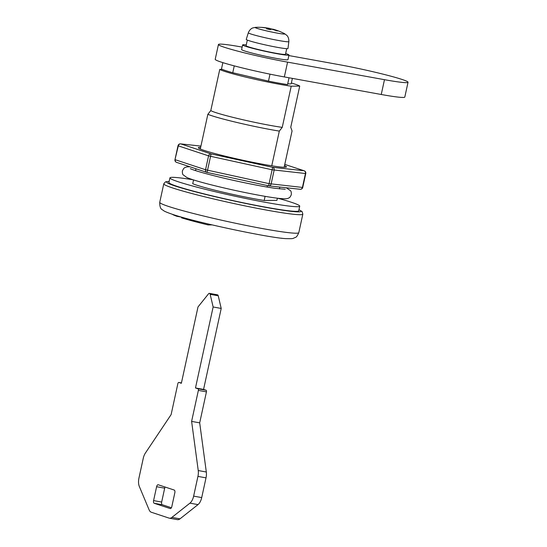 <?xml version="1.0" encoding="UTF-8"?>
<svg xmlns="http://www.w3.org/2000/svg" width="547" height="547" viewBox="0 0 547 547"><rect width="100%" height="100%" fill="white"/><g stroke="black" fill="none" stroke-linecap="round" stroke-linejoin="round"><path stroke-width="0.82" d="M193.077 179.778A66.419 4.055 12.3 0 0 169.932 177.871A66.419 4.055 12.3 0 0 178.308 181.782A66.419 4.055 12.3 0 0 250.902 199.532A66.419 4.055 12.3 0 0 299.729 206.171A66.419 4.055 12.3 0 0 291.353 202.26A66.419 4.055 12.3 0 0 277.89 198.267M169.932 177.871L168.92 182.5A66.419 4.055 12.3 0 0 177.296 186.411A66.419 4.055 12.3 0 0 249.89 204.161A66.419 4.055 12.3 0 0 298.717 210.8L299.729 206.171M291.223 86.187L282.245 127.362A41.278 2.523 12.3 0 1 215.641 112.552A41.278 2.523 12.3 0 1 210.786 110.576L219.764 69.394A41.278 2.523 12.3 0 0 224.619 71.377A41.278 2.523 12.3 0 0 291.223 86.187L299.729 86.077A41.278 2.523 12.3 0 0 291.373 83.007M282.245 127.362L279.319 131.095A45.073 2.749 -167.7 0 1 211.607 115.67A45.073 2.749 -167.7 0 1 207.86 114.302L200.298 149.003M193.549 179.929L192.729 183.703A45.073 2.749 12.3 0 0 196.476 185.077A45.073 2.749 12.3 0 0 264.187 200.496L265.09 196.339M267.114 187.06L267.435 185.577M271.75 165.796L279.319 131.095M299.729 86.077L290.751 127.26L292.064 130.938L284.139 167.286M279.825 187.067L279.421 188.893M277.391 198.205L276.926 200.339L264.187 200.496M195.58 170.616L195.983 168.777M210.786 110.576L207.86 114.302M249.015 76.553A21.347 1.306 12.3 0 0 259.688 79.055M222.26 69.366L219.764 69.394M181.604 217.152L176.907 216.304A56.936 3.473 -167.7 0 1 172.298 214.274M176.907 216.304L177.023 215.771M208.325 224.003L208.127 224.933A56.936 3.473 12.3 0 1 181.46 217.809L181.611 217.118M208.127 224.933L212.051 224.885M282.115 238.335L281.452 238.177M284.495 165.638A45.073 2.749 -167.7 0 1 286.43 166.924A45.073 2.749 -167.7 0 1 253.302 162.418A45.073 2.749 -167.7 0 1 204.038 150.37A45.073 2.749 -167.7 0 1 198.356 147.717A45.073 2.749 -167.7 0 1 200.653 147.355M180.592 143.868A2.373 2.373 0 0 0 178.014 145.721L178.315 145.858A2.373 2.044 -71.7 0 1 180.838 143.909L200.927 146.097L180.592 143.868A2.373 2.058 96.2 0 1 180.838 143.909L211.094 153.912L207.06 172.421L268.618 185.83L207.06 172.421A2.373 2.044 108.3 0 1 206.814 172.36L176.565 162.356A2.373 2.044 -71.7 0 1 175.286 159.738L205.542 169.741L208.571 155.861L178.315 145.858L174.985 159.601A2.373 2.373 0 0 0 176.565 162.356A2.373 2.044 -71.7 0 0 176.804 162.418M207.06 172.421A2.373 2.373 0 0 1 206.814 172.36A2.373 2.044 108.3 0 1 205.542 169.741L269.097 183.655L268.611 185.83A2.373 2.373 0 0 0 268.864 185.871A2.373 2.058 96.2 0 1 268.618 185.83M302.737 187.43L305.766 173.549L272.126 169.775L269.097 183.655L302.416 187.43L305.445 173.549A2.373 2.058 96.2 0 0 303.954 170.726L272.652 167.32L272.126 169.775L208.571 155.861A2.373 2.044 108.3 0 1 211.094 153.912L272.652 167.32A2.373 2.058 96.2 0 1 274.143 170.144L271.114 184.024A2.373 2.058 96.2 0 1 268.864 185.871L300.166 189.283A2.373 2.373 0 0 0 302.737 187.43L302.416 187.43A2.373 2.058 96.2 0 1 300.166 189.283M288.857 41.613A20.745 1.265 12.3 0 1 273.657 39.555A20.745 1.265 12.3 0 1 250.936 34.003A20.745 1.265 12.3 0 1 248.317 32.772L246.253 39.405A21.347 1.306 12.3 0 0 248.94 40.669A21.347 1.306 12.3 0 0 272.331 46.386A21.347 1.306 12.3 0 0 287.975 48.505L288.857 41.613C289.035 37.08 286.758 35.323 286.785 35.336L284.536 33.668A56.936 56.936 0 0 0 273.261 29.271A56.902 14.509 -76.8 0 0 272.714 29.169A56.902 54.912 89.3 0 1 277.965 30.892A56.423 14.386 103.2 0 0 276.973 30.905A56.902 54.912 -90.7 0 0 271.715 29.182A56.902 14.509 -76.8 0 0 270.122 29.661A56.423 54.454 89.3 0 0 266.546 28.827A56.902 14.509 103.2 0 1 268.139 28.341A56.902 54.912 -90.7 0 0 262.683 27.548A56.423 14.386 -76.8 0 1 263.592 27.528A56.423 14.386 -76.8 0 1 263.675 27.535A56.902 54.912 89.3 0 1 264.871 27.658A56.902 54.912 89.3 0 1 269.138 28.328L268.912 29.353M248.317 32.772C250.041 28.581 252.844 27.924 252.817 27.931L255.552 27.35A15.207 0.93 12.3 0 0 257.056 28.369A15.207 0.93 12.3 0 0 277.302 33.121A15.207 0.93 12.3 0 0 284.536 33.668M247.319 40.081L246.095 45.681A20.164 1.231 12.3 0 0 248.639 46.871A20.164 1.231 12.3 0 0 270.676 52.259A20.164 1.231 12.3 0 0 285.5 54.269L286.724 48.676M246.259 44.936A23.719 1.45 12.3 0 0 242.622 44.922A23.719 1.45 12.3 0 0 245.61 46.317A23.719 1.45 12.3 0 0 271.538 52.656A23.719 1.45 12.3 0 0 288.98 55.028A23.719 1.45 12.3 0 0 285.985 53.633A23.719 1.45 12.3 0 0 285.664 53.524M242.622 44.922L241.61 49.551A23.719 1.45 12.3 0 0 244.605 50.946A23.719 1.45 12.3 0 0 270.533 57.285A23.719 1.45 12.3 0 0 287.968 59.657L288.98 55.028M288.864 55.562L338.901 64.621A47.445 2.899 -167.7 0 1 385.334 74.734A47.445 2.899 -167.7 0 1 408.041 82.255A47.445 2.899 -167.7 0 1 384.473 79.684L287.578 62.132A47.445 2.899 -167.7 0 1 224.414 47.288A47.445 2.899 -167.7 0 1 218.438 44.498A47.445 2.899 -167.7 0 1 242.006 47.076L242.15 47.097M408.041 82.255L404.814 97.065A47.445 2.899 -167.7 0 1 381.245 94.487L284.344 76.936A47.445 2.899 -167.7 0 1 221.186 62.098A47.445 2.899 -167.7 0 1 215.21 59.302L218.438 44.498M272.693 29.251A56.423 54.454 -90.7 0 0 270.526 28.772A56.902 14.509 103.2 0 0 269.439 28.376A56.902 14.509 103.2 0 0 269.138 28.328M267.968 29.128L268.139 28.341M270.355 29.559L270.526 28.772M289.021 77.783L287.537 84.6A40.328 2.462 -167.7 0 1 268.481 81.127L270.006 74.16M222.868 62.638L221.48 69.004A40.328 2.462 -167.7 0 0 232.755 72.73L234.253 65.872M268.481 81.127L232.755 72.73M287.722 83.766A32.027 1.956 12.3 0 0 291.236 83.636L292.378 78.392M171.915 517.387L179.99 518.85L198.007 504.614L189.932 503.151L171.915 517.387A9.49 4.766 -79.7 0 1 169.372 518.187A9.49 4.766 -79.7 0 1 169.044 518.105L151.3 512.238A9.49 4.766 -79.7 0 1 149.112 509.852L139.307 486.42A9.49 4.766 -79.7 0 1 138.959 478.051L143.259 458.324A9.49 4.766 -79.7 0 1 145.379 453.073L171.108 414.619L177.864 383.618A1.422 0.718 -79.7 0 1 178.801 382.442L181.44 382.921L178.848 382.456L181.358 383.283L198 306.942L208.516 293.842A2.373 1.19 -79.7 0 1 209.426 293.363L217.501 294.826A2.373 1.19 -79.7 0 1 218.239 295.79L221.214 308.446L203.559 389.416L206.062 390.243A1.422 0.718 100.3 0 1 206.445 391.857L198.37 390.394A1.422 0.718 -79.7 0 0 197.987 388.78L206.062 390.243M189.932 503.151A9.49 4.766 -79.7 0 0 193.638 496.122L201.713 497.585L206.014 477.859L197.939 476.396A9.49 4.766 -79.7 0 0 198.24 470.543L191.614 421.395L199.689 422.858L206.445 391.857M193.638 496.122L197.939 476.396M198.24 470.543L206.315 472.006L199.689 422.858M191.614 421.395L198.37 390.394M203.559 389.416L195.484 387.953L197.987 388.78M195.484 387.953L213.139 306.983L221.214 308.446M213.139 306.983L210.164 294.327A2.373 1.19 -79.7 0 0 209.426 293.363M165.105 487.042A2.373 1.19 -79.7 0 0 164.681 488.177L156.606 486.714L153.584 500.594L161.659 502.057A2.373 1.19 -79.7 0 0 162.295 504.744L171.389 507.753M156.606 486.714A2.373 1.19 100.3 0 1 158.172 484.751A2.373 1.19 100.3 0 1 158.254 484.772L174.199 490.044A2.373 1.19 100.3 0 1 174.835 492.738L171.813 506.618A2.373 1.19 100.3 0 1 170.247 508.573A2.373 1.19 100.3 0 1 170.165 508.553L170.329 508.587M162.295 504.744L154.22 503.281L170.165 508.553M154.22 503.281A2.373 1.19 100.3 0 1 153.584 500.594M164.681 488.177L161.659 502.057M206.315 472.006A9.49 4.766 100.3 0 1 206.014 477.859M201.713 497.585A9.49 4.766 100.3 0 1 198.007 504.614M179.99 518.85A9.49 4.766 100.3 0 1 177.447 519.65L169.372 518.187M169.153 181.433A68.792 4.198 12.3 0 0 175.279 186.048A68.792 4.198 12.3 0 0 258.875 206.075A68.792 4.198 12.3 0 0 298.949 209.727M298.963 209.672L302.047 211.539L302.847 214.123A71.165 4.342 -167.7 0 1 250.533 207.012A71.165 4.342 -167.7 0 1 172.756 187.997A71.165 4.342 -167.7 0 1 163.785 183.799L159.745 202.308A71.165 4.342 12.3 0 0 168.722 206.499A71.165 4.342 12.3 0 0 246.499 225.514A71.165 4.342 12.3 0 0 298.812 232.632C297.506 235.702 296.358 237.295 295.366 237.419C292.242 238.636 294.211 238.786 286.136 238.629C271.182 238.253 195.812 222.451 172.544 214.356C162.992 211.053 163.902 210.704 162.445 209.809C160.592 209.07 159.69 206.568 159.745 202.308M303.954 170.726L284.768 164.387L304.194 170.787A2.373 2.044 -71.7 0 0 303.954 170.726M287.578 62.132L284.344 76.936M384.473 79.684L381.245 94.487M210.164 294.327L218.239 295.79M169.167 181.372L165.577 181.795L163.785 183.799M302.847 214.123L298.812 232.632M189.864 166.753L186.896 166.89L184.838 167.594L183.73 168.428L182.377 170.89C182.288 173.078 182.575 174.411 183.218 174.89L186.93 177.543C192.804 180.107 206.841 183.847 219.614 186.896C241.111 192.059 266.861 197.064 278.744 198.37C286.245 199.108 287.319 198.793 288.884 197.925C289.678 197.761 290.484 196.667 291.312 194.643C291.401 192.462 291.12 191.129 290.471 190.65L286.225 187.765M285.24 189.283L274.642 188.257C264.789 186.8 252.557 184.489 237.952 181.337C216.448 176.722 195.436 171.067 190.794 168.873L190.329 168.695M178.014 145.721L174.985 159.601M305.766 173.549A2.373 2.373 0 0 0 304.194 170.787M269.439 28.376A56.936 56.936 0 0 0 264.871 27.658M263.592 27.528A56.936 56.936 0 0 0 255.552 27.35"/></g></svg>
